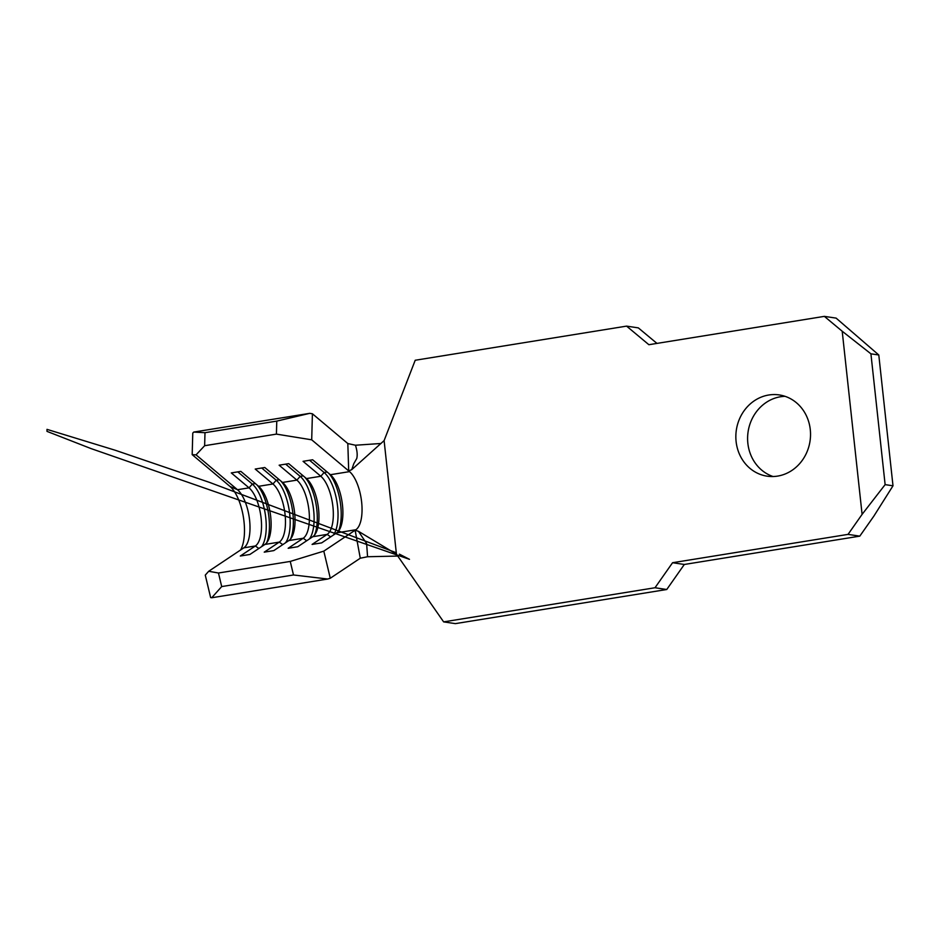 <?xml version="1.0" encoding="UTF-8"?>
<svg xmlns="http://www.w3.org/2000/svg" width="940" height="940" viewBox="0 0 940 940"><rect width="100%" height="100%" fill="white"/><g stroke="black" fill="none" stroke-linecap="round" stroke-linejoin="round"><path stroke-width="1.41" d="M768.791 395A41.066 37.259 -81.5 0 0 735.856 435.796A41.066 37.259 -81.5 0 0 767.134 476.169A41.066 37.259 -81.5 0 0 777.603 476.098A41.066 37.259 -81.5 0 0 810.527 435.302A41.066 37.259 -81.5 0 0 779.248 394.929A41.066 37.259 -81.5 0 0 768.791 395M785.053 396.328A41.066 37.259 -81.5 0 0 780.541 396.751A41.066 37.259 -81.5 0 0 747.793 434.28A41.066 37.259 -81.5 0 0 773.091 476.533M311.704 439.814L276.419 434.115L276.771 421.108L309.718 413.341L312.409 413.776L311.704 439.814L348.693 470.916L347.823 443.551L355.449 445.231L381.017 443.48M276.419 434.115L204.638 445.713L196.061 454.866L192.183 454.655L192.77 433.093L193.734 432.071L204.991 432.694L204.638 445.713M355.449 445.231C357.177 450.636 357.611 455.066 356.742 458.52L353.793 463.655L351.76 469.636L348.693 470.916L349.539 471.622A30.914 12.49 -99.2 0 1 361.63 502.019A30.914 12.49 -99.2 0 1 355.849 529.749L336.708 532.839A30.914 12.49 80.8 0 0 339.493 529.69A30.914 12.49 80.8 0 0 341.948 501.196A30.914 12.49 80.8 0 0 330.645 474.935A30.914 12.49 80.8 0 0 330.398 474.712L312.632 459.778L303.068 461.329L320.822 476.263A30.914 12.49 80.8 0 1 332.913 506.66A30.914 12.49 80.8 0 1 327.144 534.39L312.785 536.705A30.914 12.49 80.8 0 0 315.558 533.556A30.914 12.49 80.8 0 0 318.026 505.062A30.914 12.49 80.8 0 0 306.722 478.801A30.914 12.49 80.8 0 0 306.464 478.578L288.709 463.643L279.133 465.194L296.899 480.117A30.914 12.49 80.8 0 1 308.978 510.514A30.914 12.49 80.8 0 1 303.209 538.256L288.85 540.571A30.914 12.49 80.8 0 0 291.635 537.422A30.914 12.49 80.8 0 0 294.103 508.928A30.914 12.49 80.8 0 0 282.787 482.655A30.914 12.49 80.8 0 0 282.541 482.443L264.786 467.509L255.21 469.048L272.964 483.983A30.914 12.49 80.8 0 1 285.055 514.38A30.914 12.49 80.8 0 1 279.286 542.11L264.927 544.436A30.914 12.49 80.8 0 0 267.712 541.287A30.914 12.49 80.8 0 0 270.168 512.793A30.914 12.49 80.8 0 0 258.864 486.521A30.914 12.49 80.8 0 0 258.606 486.309L240.851 471.375L231.287 472.914L249.041 487.848A30.914 12.49 80.8 0 1 261.12 518.245A30.914 12.49 80.8 0 1 255.351 545.976L243.812 547.844A30.914 12.49 80.8 0 0 244.635 547.197A30.914 12.49 80.8 0 0 249.453 518.962A30.914 12.49 80.8 0 0 237.491 489.716L196.061 454.866M355.849 529.749L323.806 551.134L330.281 578.241L327.719 579.028L293.492 574.975L221.699 586.572L211.723 597.758L210.642 597.57L205.273 575.115L208.704 571.273L218.468 573.012L221.699 586.572M293.492 574.975L290.249 561.427L218.468 573.012M848.045 534.378L672.57 562.719L684.32 564.47L859.795 536.141L848.045 534.378L862.098 514.368L842.205 331.232L824.357 316.369L648.882 344.71L626.581 326.121L415.21 360.255L384.108 440.613L396.445 554.165L443.633 621.88L655.004 587.747L672.57 562.719M824.357 316.369L836.118 318.12L878.794 354.991L870.922 353.828L885.127 484.629L893 485.804L878.794 354.991M656.966 343.406L638.331 327.884L626.581 326.121M893 485.804L873.859 516.119L859.795 536.141M443.633 621.88L455.383 623.631L666.754 589.498L684.32 564.47M666.754 589.498L655.004 587.747M870.922 353.828L842.205 331.232M862.098 514.368L885.127 484.629M367.564 556.739L360.279 558.219L355.132 530.231L358.457 531.312L366.623 543.567L367.564 556.739L397.82 556.057M384.108 440.613L351.76 469.636M358.457 531.312L396.445 554.165M330.281 578.241L360.279 558.219M309.718 413.341L193.734 432.071M347.823 443.551L312.409 413.776M276.771 421.108L204.991 432.694M290.249 561.427L323.806 551.134M336.708 532.839L321.668 542.885L312.092 544.424L327.144 534.39L330.633 536.893M312.785 536.705L297.733 546.739L288.169 548.29L303.209 538.256L306.698 540.759M288.85 540.571L273.81 550.605L264.234 552.156L279.286 542.11L282.776 544.624M264.927 544.436L249.876 554.471L240.311 556.022L255.351 545.976L258.853 548.49M243.812 547.844L208.704 571.273M327.719 579.028L211.723 597.758M240.605 549.982A35.767 14.453 80.8 0 0 243.319 516.671A35.767 14.453 80.8 0 0 230.018 486.462L192.183 454.655M261.59 546.657A34.451 13.912 80.8 0 0 265.362 514.685A34.451 13.912 80.8 0 0 252.32 484.077L237.797 471.868M266.643 542.838A34.451 13.912 80.8 0 0 256.82 484.805M285.525 542.791A34.451 13.912 80.8 0 0 289.297 510.82A34.451 13.912 80.8 0 0 276.243 480.211L261.72 468.003M290.566 538.972A34.451 13.912 80.8 0 0 280.755 480.939M309.448 538.926A34.451 13.912 80.8 0 0 313.22 506.954A34.451 13.912 80.8 0 0 300.177 476.357L285.654 464.137M314.501 535.107A34.451 13.912 80.8 0 0 304.678 477.074M333.371 535.06A34.451 13.912 80.8 0 0 337.154 503.1A34.451 13.912 80.8 0 0 324.1 472.491L309.577 460.271M338.423 531.241A34.451 13.912 80.8 0 0 328.612 473.208M255.375 483.583L252.32 484.077L249.041 487.848L237.491 489.716L230.018 486.462M279.309 479.717L276.243 480.211L272.964 483.983L258.606 486.309M303.232 475.863L300.177 476.357L296.899 480.117L282.541 482.443M327.167 471.998L324.1 472.491L320.822 476.263L306.464 478.578M349.539 471.622L330.398 474.712M396.292 552.755L209.561 482.408L115.303 450.272L47 429.369L47 431.378L90.992 448.568L409.464 559.323L399.382 554.154"/></g></svg>
